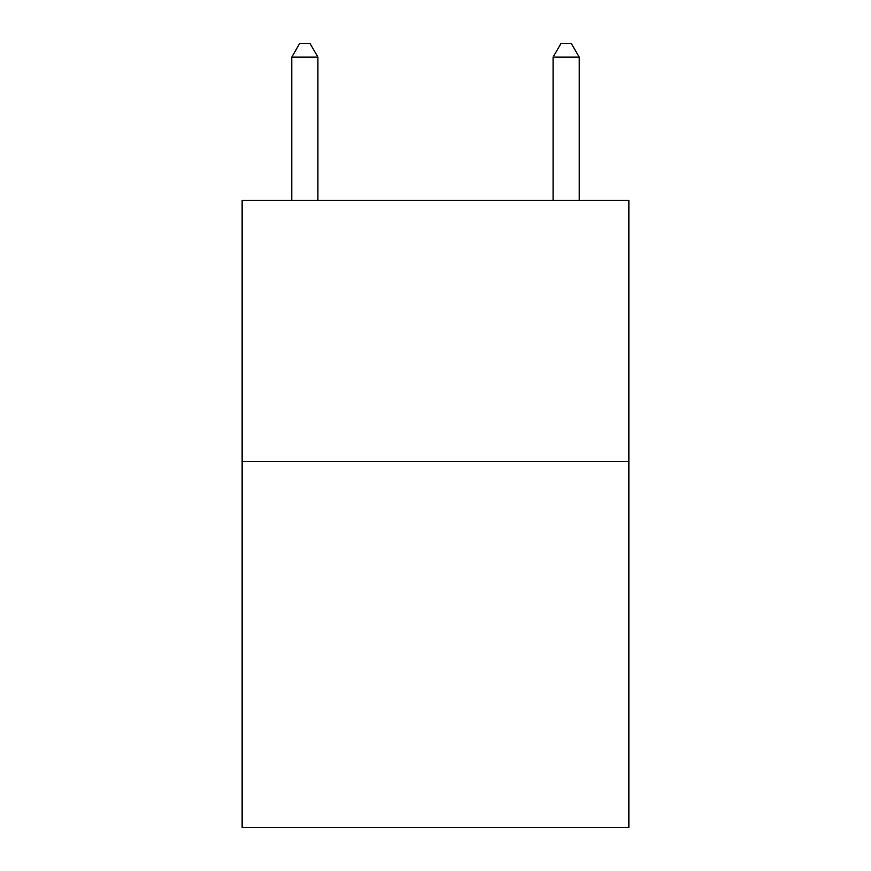 <?xml version="1.0" encoding="UTF-8"?>
<svg xmlns="http://www.w3.org/2000/svg" width="871" height="871" viewBox="0 0 871 871"><rect width="100%" height="100%" fill="white"/><g stroke="black" fill="none" stroke-linecap="round" stroke-linejoin="round"><path stroke-width="1.31" d="M628.862 461.63L628.862 827.45L242.138 827.45L242.138 200.33L628.862 200.33L628.862 461.63L242.138 461.63M317.915 200.33L317.915 57.138L291.785 57.138L291.785 200.33M291.785 57.138L299.624 43.55L310.076 43.55L317.915 57.138M579.215 200.33L579.215 57.138L553.085 57.138L553.085 200.33M553.085 57.138L560.924 43.55L571.376 43.55L579.215 57.138"/></g></svg>
